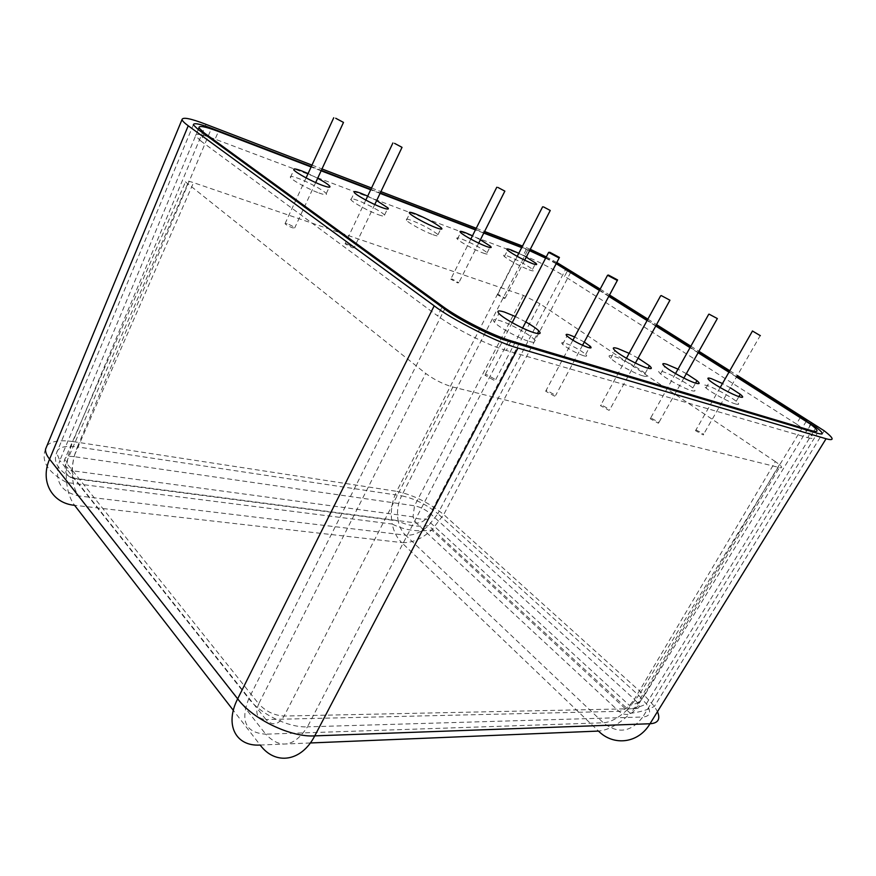 <?xml version="1.0" encoding="UTF-8"?>
<svg xmlns="http://www.w3.org/2000/svg" width="876" height="876" viewBox="0 0 876 876"><rect width="100%" height="100%" fill="white"/><g stroke="black" fill="none" stroke-linecap="round" stroke-linejoin="round"><path stroke-width="0.66" stroke-dasharray="4.38 3.29" d="M600.18 289.102L609.532 294.993M647.868 319.138L656.54 324.602M690.846 346.206L698.928 351.298M729.708 370.69L737.45 375.563M556.818 262.482L546.274 256.92M530.287 249.299L522.512 246.057M311.976 165.104L321.974 168.948M371.544 188.001L380.929 191.614M476.248 228.264L484.581 231.472M311.308 166.549L321.306 170.382M370.887 189.391L380.272 192.983M475.624 229.523L483.957 232.72M521.899 247.262L527.954 249.583L401.613 495.794C414.545 498.586 426.623 504.554 437.858 513.697L565.699 269.195M556.391 263.304L545.857 257.719M529.772 250.306L527.954 249.583M599.611 290.164L608.951 296.066M647.265 320.233L655.938 325.708M690.211 347.334L698.292 352.426M729.051 371.84L736.782 376.713M811.734 422.352L644.484 695.434L654.383 706.374L657.46 711.662M46.997 445.676C51.147 441.154 59.787 439.785 72.927 441.57L205.969 124.337M522.205 245.937L396.653 491.337C413.439 494.995 429.12 502.747 443.716 514.584L571.415 270.98M508.387 341.18L307.454 726.839C289.168 727.967 260.391 714.159 248.795 698.632L444.68 309.075M806.336 421.214L638.768 695.413L646.346 703.833C651.667 711.991 650.474 716.382 642.765 717.006L817.341 433.215M198.217 129.56L59.809 460.502L56.622 452.848C57.816 447.308 64.736 445.326 77.406 446.902L211.236 128.903M525.819 321.93L515.362 316.51M529.443 341.498C535.367 343.173 536.988 342.516 534.305 339.527C529.651 334.413 510.15 323.737 499.911 320.66C493.889 318.864 492.06 319.39 494.414 322.248C498.543 327.197 519.183 338.552 529.443 341.498M480.398 239.794L472.493 235.775M482.95 252.967C487.516 254.588 488.917 254.5 487.144 252.704C481.121 248.061 472.712 243.517 461.926 239.082C457.316 237.429 455.794 237.451 457.381 239.159C460.141 242.094 475.11 250.186 482.95 252.967M432.875 234.659C437.847 236.411 439.544 236.411 437.978 234.648C432.175 229.983 423.469 225.263 411.873 220.511C406.869 218.715 405.051 218.639 406.398 220.303C408.796 223.194 424.323 231.614 432.875 234.659M376.647 200.571L367.69 196.125M378.399 214.719C383.808 216.635 385.856 216.733 384.542 215.025C382.221 212.08 366.792 203.714 357.485 200.341C352.043 198.37 349.863 198.195 350.958 199.805C352.897 202.608 369.026 211.379 378.399 214.719M584.281 342.056L574.623 336.975M583.427 355.7C586.756 356.652 587.522 356.204 585.705 354.364C580.142 349.896 573.276 346.14 565.097 343.096C561.724 342.111 560.892 342.516 562.589 344.312C568.141 348.823 575.094 352.623 583.427 355.7M638.1 358.12L629.143 353.346M642.688 375.815C647.473 377.162 648.284 376.362 645.13 373.417C639.743 368.457 621.938 358.766 613.671 356.291C608.776 354.846 607.78 355.546 610.682 358.383C615.697 363.244 634.465 373.483 642.688 375.815M686.357 373.658L678.002 369.157M691.263 390.543C695.599 391.758 696.113 390.904 692.796 388.002C687.167 383.108 670.107 373.866 662.628 371.632C658.194 370.329 657.515 371.085 660.603 373.899C665.913 378.684 683.849 388.44 691.263 390.543M526.257 257.128L518.811 253.295M529.115 269.863C533.342 271.352 534.48 271.188 532.531 269.37C526.334 264.76 518.209 260.38 508.146 256.23C503.875 254.697 502.627 254.806 504.401 256.548C510.577 261.201 518.811 265.636 529.115 269.863M317.67 178.266L308.078 173.568M318.886 192.95C324.81 195.052 327.263 195.271 326.244 193.618C324.405 190.76 308.396 182.044 298.179 178.343C292.234 176.185 289.649 175.879 290.416 177.423C291.807 180.117 308.582 189.271 318.886 192.95M730.398 387.838L722.393 383.491M735.457 403.945C739.399 405.04 739.651 404.154 736.212 401.274C730.409 396.478 714.049 387.641 707.25 385.615C703.209 384.422 702.804 385.221 706.034 388.013C711.564 392.733 728.733 402.04 735.457 403.945M736.596 377.052L728.865 372.169M698.106 352.754L690.036 347.662M655.763 326.025L647.09 320.55M608.787 296.373L599.447 290.482M800.39 417.326L796.437 423.995L564.593 276.269L567.67 270.421M529.575 250.678L521.713 247.612M483.771 233.082L475.438 229.895M380.085 193.377L370.69 189.785M321.12 170.798L311.122 166.977M526.301 249.364L523.268 255.255L215.102 139.153L218.452 131.488M203.999 133.765L200.845 141.014L437.65 315.886L442.041 307.147M510.752 341.881L506.295 350.444L807.694 437.661L811.406 431.441M556.183 263.698L545.639 258.135M796.437 423.995L806.884 431.189C814.768 437.398 815.03 439.555 807.694 437.661M506.295 350.444C488.096 345.385 454.25 328.358 437.65 315.886M200.845 141.014L195.534 135.824C195.162 133.086 201.688 134.192 215.102 139.153M523.268 255.255C536.922 260.719 550.708 267.728 564.593 276.269M498.564 294.588L497.535 294.807L504.138 298.409L505.145 298.168L498.564 294.588M695.905 429.853L695.533 430.674L703.373 434.967L703.702 434.124L695.905 429.853M650.824 417.94L650.233 418.75L658.391 423.228L658.938 422.407L650.824 417.94M452.027 278.984L450.768 279.159L457.59 282.882L458.827 282.707L452.027 278.984M601.352 404.876L600.498 405.654L609.017 410.351L609.827 409.541L601.352 404.876M546.832 390.466L545.671 391.211L554.563 396.138L555.68 395.372L546.832 390.466M346.863 243.736L345.078 243.769L352.393 247.799L354.156 247.744L346.863 243.736M486.454 374.523L484.921 375.213L494.217 380.392L495.706 379.669L486.454 374.523M287.164 223.73L285.039 223.676C286.353 225.044 288.883 226.435 292.628 227.859L294.719 227.902C293.394 226.534 290.876 225.143 287.164 223.73M775.359 461.608L539.955 303.753L523.509 295.42L193.519 182.646C188.044 180.828 185.373 180.576 185.493 181.901L425.736 373.461C434.244 379.724 443.3 384.246 452.881 387.039L779.41 467.554C782.41 468.2 782.421 467.215 779.443 464.619L775.359 461.608L634.366 699.322L430.313 513.599L539.955 303.753M824.228 430.806L654.383 706.374C647.955 709.79 639.94 712.111 630.337 713.316L644.484 695.434L443.716 514.584L431.737 530.024C421.575 539.079 411.556 543.262 401.668 542.562L598.483 731.077C608.316 730.223 618.927 724.299 630.337 713.316L431.737 530.024C417.096 532.06 403.924 530.068 392.218 524.045C393.817 531.765 396.97 537.941 401.668 542.562L74.58 505.31C70.354 499.692 67.704 492.093 66.653 482.512C65.382 468.43 67.474 454.775 72.927 441.57L396.653 491.337C391.627 501.762 390.149 512.668 392.218 524.045L66.653 482.512C47.862 472.23 40.833 461.105 45.563 449.158M310.312 742.968L260.183 745.038L233.334 710.359M813.278 431.999L646.346 703.833C641.429 706.483 635.264 708.279 627.851 709.221L638.768 695.413L437.858 513.697L428.616 525.6C420.787 532.564 413.089 535.751 405.511 535.17L603.367 722.788L265.735 734.165L78.731 495.925L405.511 535.17C401.887 531.644 399.456 526.914 398.208 520.979L72.588 478.471C71.58 467.609 73.19 457.086 77.406 446.902L401.613 495.794C397.737 503.831 396.598 512.23 398.208 520.979C407.198 525.644 417.337 527.177 428.616 525.6L627.851 709.221C619.047 717.674 610.879 722.196 603.367 722.788C617.985 734.23 631.114 732.292 642.765 717.006L307.454 726.839C294.259 747.009 280.353 749.451 265.735 734.165C245.707 732.851 240.057 721.014 248.795 698.632L59.809 460.502C53.754 480.026 60.061 491.83 78.731 495.925C75.456 491.644 73.409 485.83 72.588 478.471C58.177 470.5 52.856 461.959 56.622 452.848L193.333 124.841M523.509 295.42L414.523 505.802L73.858 456.626L193.519 182.646M187.541 184.146L66.204 462.659L258.716 703.833L425.736 373.461M452.881 387.039L284.109 716.053L636.009 708.64L779.41 467.554M265.965 719.557L74.361 478.274L416.209 522.994L618.905 711.345L265.965 719.557C272.436 726.16 278.48 724.989 284.109 716.053C274.188 715.462 265.724 711.4 258.716 703.833C254.752 713.59 257.172 718.835 265.965 719.557M634.366 699.322L637.717 703.045C639.929 706.516 639.37 708.377 636.009 708.64C631.059 715.342 625.355 716.24 618.905 711.345C622.135 711.115 625.672 709.166 629.526 705.476L634.366 699.322M430.313 513.599L426.229 518.888C422.812 521.91 419.473 523.29 416.209 522.994L413.001 516.873L414.523 505.802C420.162 506.941 425.429 509.547 430.313 513.599M779.443 464.619L637.717 703.045L629.526 705.476L426.229 518.888C421.301 519.577 416.888 518.91 413.001 516.873L71.679 470.664L74.361 478.274C66.171 476.347 63.455 471.146 66.204 462.659L64.802 459.342C65.229 456.834 68.251 455.925 73.858 456.626L71.679 470.664C65.273 467.072 62.984 463.295 64.802 459.342L185.493 181.901M813.738 431.244L815.512 428.364M534.305 339.527L537.437 333.548M487.144 252.704L489.793 247.481M437.978 234.648L440.727 229.096M384.542 215.025L387.4 209.079M585.705 354.364L589.241 347.805M645.13 373.417L647.999 368.238M692.796 388.002L695.566 383.108M532.531 269.37L535.083 264.442M326.244 193.618L329.234 187.201M736.212 401.274L738.895 396.62M810.891 424.466L806.884 431.189M198.239 129.571L195.534 135.824M706.034 388.013L710.075 380.907M290.416 177.423L293.876 169.845M504.401 256.548L507.609 250.251M660.603 373.899L664.764 366.431M610.682 358.383L614.963 350.52M562.589 344.312L566.991 336.034M350.958 199.805L354.353 192.589M406.398 220.303L409.738 213.426M457.381 239.159L460.656 232.578M494.414 322.248L498.937 313.466M517.223 256.372L497.535 294.807M720.182 387.542L695.533 430.674M675.516 373.592L650.233 418.75M470.817 239.115L450.768 279.159M626.45 358.262L600.498 405.654M572.882 340.227L545.671 391.211M365.807 200.078L345.078 243.769M512.175 322.653L484.921 375.213M306.096 177.894L285.039 223.676M315.678 182.58L294.719 227.902M522.611 328.062L495.706 379.669M374.764 204.524L354.156 247.744M582.529 345.319L555.68 395.372M635.396 363.047L609.827 409.541M478.712 243.145L458.827 282.707M683.86 378.093L658.938 422.407M760.434 335.234L703.702 434.124M524.669 260.216L505.145 298.168"/><path stroke-width="1.31" d="M434.2 305.834C451.501 319.368 498.904 343.239 517.957 348.046L314.747 735.873C290.865 737.559 252.704 719.262 237.659 698.829L434.2 305.834L188.231 125.772L49.593 459.166C46.603 455.389 45.256 452.06 45.563 449.147L46.997 445.676M657.46 711.662C660.624 719.207 658.128 723.237 649.992 723.751L826.079 438.756L517.957 348.046M826.079 438.756C834.697 441.143 834.083 438.493 824.228 430.806L737.45 375.563M556.818 262.482L600.18 289.102M609.532 294.993L647.868 319.138M656.54 324.602L690.846 346.206M698.928 351.298L729.708 370.69M546.274 256.92L530.287 249.299M522.512 246.057L484.581 231.472M45.563 449.147L181.989 119.651C182.526 116.847 190.519 118.402 205.969 124.337L311.976 165.104M321.974 168.948L371.544 188.001M380.929 191.614L476.248 228.264M181.989 119.651C182.547 121.107 184.628 123.144 188.231 125.772M211.236 128.903L211.488 128.29C199.64 123.768 193.585 122.618 193.333 124.841L198.217 129.56L444.68 309.075C457.984 319.401 493.725 337.402 508.387 341.18L817.341 433.215C824.02 435.098 823.637 433.116 816.18 427.269L806.336 421.214M211.488 128.29L311.308 166.549M321.306 170.382L370.887 189.391M380.272 192.983L475.624 229.523M483.957 232.72L521.899 247.262M565.699 269.195L556.391 263.304M545.857 257.719L529.772 250.306M565.863 268.877L599.611 290.164M608.951 296.066L647.265 320.233M655.938 325.708L690.211 347.334M698.292 352.426L729.051 371.84M736.782 376.713L806.61 420.765M515.362 316.51L504.357 312.02C498.356 310.181 496.55 310.662 498.937 313.466C503.12 318.316 523.826 329.661 534.053 332.694C539.966 334.424 541.565 333.822 538.839 330.887C536.364 328.467 532.028 325.478 525.819 321.93M472.493 235.775L465.156 232.6C460.557 230.914 459.057 230.903 460.656 232.578C463.448 235.469 478.438 243.561 486.268 246.397C490.834 248.039 492.213 247.974 490.429 246.222L480.398 239.794M436.27 227.771C441.219 229.556 442.906 229.589 441.329 227.869C435.481 223.249 426.754 218.54 415.169 213.733C410.176 211.904 408.369 211.795 409.738 213.426C412.158 216.252 427.718 224.672 436.27 227.771M367.69 196.125L360.846 193.235C355.404 191.231 353.247 191.023 354.353 192.589C356.324 195.337 372.486 204.108 381.848 207.502C387.258 209.452 389.294 209.594 387.959 207.919L376.647 200.571M574.623 336.975L569.455 334.917C566.093 333.898 565.272 334.271 566.991 336.034C572.586 340.501 579.551 344.301 587.873 347.433C591.201 348.407 591.946 347.991 590.117 346.173L584.281 342.056M629.143 353.346L617.876 348.56C613.003 347.071 612.028 347.728 614.963 350.52C620.022 355.306 638.834 365.544 647.035 367.953C651.81 369.344 652.598 368.588 649.412 365.686L638.1 358.12M678.002 369.157L666.724 364.285C662.3 362.938 661.643 363.66 664.764 366.431C670.118 371.161 688.098 380.907 695.489 383.086C699.814 384.334 700.296 383.524 696.946 380.655L686.357 373.658M518.811 253.295L511.31 250.021C507.062 248.456 505.824 248.532 507.609 250.251C513.818 254.85 522.074 259.296 532.367 263.566C536.583 265.078 537.711 264.935 535.751 263.15L526.257 257.128M308.078 173.568L301.596 170.875C295.661 168.685 293.088 168.345 293.876 169.845C295.3 172.473 312.108 181.617 322.412 185.362C328.325 187.497 330.767 187.76 329.715 186.15C328.204 184.387 324.186 181.759 317.67 178.266M722.393 383.491L711.235 378.618C707.195 377.392 706.812 378.158 710.075 380.907C715.648 385.56 732.862 394.868 739.552 396.839C743.483 397.967 743.713 397.113 740.242 394.277L730.398 387.838M311.122 166.977L218.452 131.488C205.05 126.451 198.545 125.257 198.961 127.907L204.327 133.01L442.49 306.239C459.188 318.601 493.1 335.683 511.266 340.906L811.822 430.74C819.137 432.7 818.83 430.609 810.891 424.466L736.596 377.052M728.865 372.169L698.106 352.754M690.036 347.662L655.763 326.025M647.09 320.55L608.787 296.373M599.447 290.482L556.183 263.698M521.713 247.612L483.771 233.082M475.438 229.895L380.085 193.377M370.69 189.785L321.12 170.798M545.639 258.135L529.575 250.678M543.525 206.9L550.259 210.47L543.525 206.9M752.407 330.975L760.335 335.672L752.407 330.975M708.969 314.101L717.345 318.557L708.969 314.101M497.886 187.431L504.861 191.132L497.886 187.431M661.216 295.551L669.954 300.216L661.216 295.551M608.448 275.064L607.561 275.261L616.748 280.178L617.591 279.948L608.448 275.064M394.539 143.357L402.029 147.343L394.539 143.357M549.865 252.31L548.617 252.398L558.242 257.566L559.446 257.445L549.865 252.31M335.716 118.26L343.491 122.41L335.716 118.26M233.334 710.359L74.58 505.31C52.264 503.35 39.672 481.581 49.593 459.166L237.659 698.829C224.278 725.109 235.972 746.691 260.183 745.038C275.119 765.427 301.344 762.01 314.747 735.873L649.992 723.751C638.429 743.45 613.704 746.396 598.483 731.077L310.312 742.968M442.041 307.147L442.49 306.239M204.327 133.01L203.999 133.765M811.406 431.441L811.822 430.74M511.266 340.906L510.752 341.881M813.278 431.999L813.738 431.244M815.512 428.364L816.18 427.269M537.437 333.548L538.839 330.887M489.793 247.481L490.429 246.222M440.727 229.096L441.329 227.869M387.4 209.079L387.959 207.919M589.241 347.805L590.117 346.173M647.999 368.238L649.412 365.686M695.566 383.108L696.946 380.655M535.083 264.442L535.751 263.15M329.234 187.201L329.715 186.15M738.895 396.62L740.242 394.277M198.961 127.907L198.239 129.571M542.627 206.802L517.223 256.372M752.265 331.391L720.182 387.542M708.618 314.462L675.516 373.592M496.78 187.256L470.817 239.115M660.613 295.847L626.45 358.262M607.561 275.261L572.882 340.227M392.908 142.974L365.807 200.078M548.617 252.398L512.175 322.653M333.745 117.756L306.096 177.894M343.414 122.585L315.678 182.58M559.206 257.894L522.611 328.062M401.942 147.54L374.764 204.524M617.361 280.397L582.529 345.319M669.713 300.643L635.396 363.047M504.751 191.34L478.712 243.145M717.105 318.974L683.86 378.093M550.15 210.678L524.669 260.216"/></g></svg>

